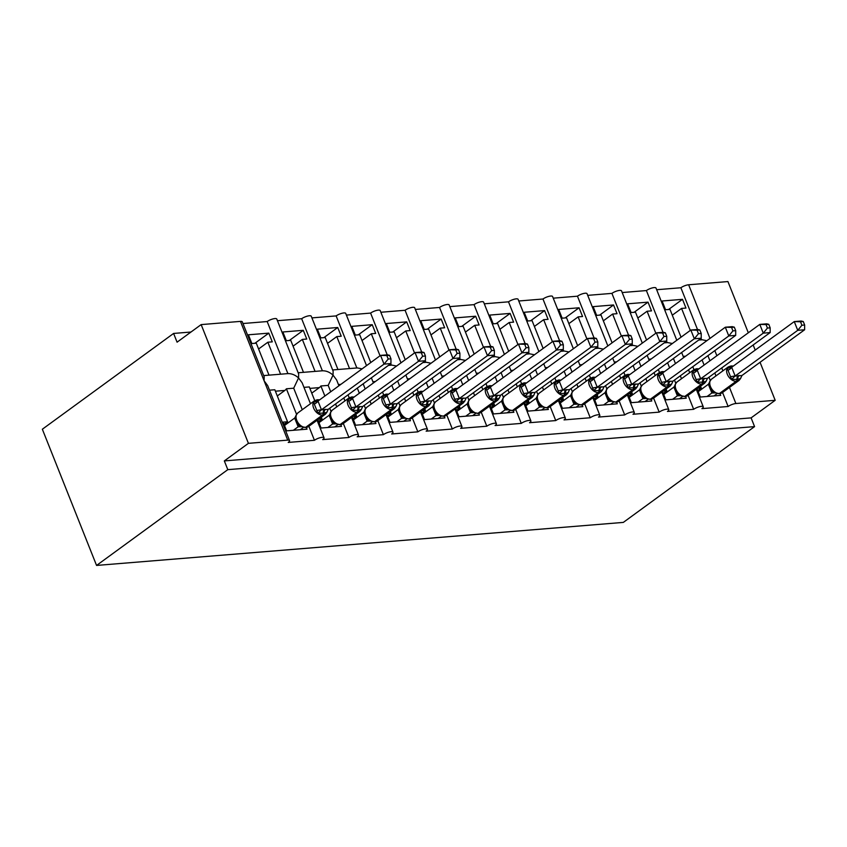 <?xml version="1.0" encoding="UTF-8"?>
<svg xmlns="http://www.w3.org/2000/svg" width="847" height="847" viewBox="0 0 847 847"><rect width="100%" height="100%" fill="white"/><g stroke="black" fill="none" stroke-linecap="round" stroke-linejoin="round"><path stroke-width="1.27" d="M42.35 429.228L173.603 333.443L177.076 342.177L201.152 324.602L240.453 321.384A5.876 1.652 158.3 0 1 242.306 321.849L264.179 376.83L264.084 380.758L267.673 385.607L289.558 440.599A5.876 1.652 158.3 0 0 287.715 440.133L248.415 443.341L224.328 460.916L227.801 469.651L96.558 565.436L42.35 429.228M190.977 332.024L173.603 333.443M681.041 337.191L669.977 309.367L665.562 309.737L662.089 301.003L682.502 299.33L668.59 309.483M672.296 315.19L681.56 308.424L685.975 308.064L682.502 299.33M681.56 308.424L690.316 330.425M701.591 339.806L701.02 338.345M697.494 329.494L680.882 287.747A5.876 1.652 -21.7 0 1 688.632 284.772L727.933 281.564L748.314 332.786M656.669 289.727L680.882 287.747M289.558 440.599A5.876 1.652 158.3 0 1 288.234 442.43L314.438 440.292A5.876 1.652 -21.7 0 1 320.219 437.677A5.876 1.652 -21.7 0 1 324.03 437.783A5.876 1.652 -21.7 0 1 322.707 439.614L348.911 437.476A5.876 1.652 -21.7 0 1 354.692 434.86A5.876 1.652 -21.7 0 1 358.503 434.966A5.876 1.652 -21.7 0 1 357.18 436.798L383.384 434.659A5.876 1.652 -21.7 0 1 389.165 432.044A5.876 1.652 -21.7 0 1 392.976 432.15A5.876 1.652 -21.7 0 1 391.663 433.982L417.857 431.843A5.876 1.652 -21.7 0 1 423.638 429.228A5.876 1.652 -21.7 0 1 427.46 429.334A5.876 1.652 -21.7 0 1 426.136 431.165L452.34 429.027A5.876 1.652 -21.7 0 1 458.111 426.412A5.876 1.652 -21.7 0 1 461.933 426.517A5.876 1.652 -21.7 0 1 460.609 428.349L486.813 426.21A5.876 1.652 -21.7 0 1 492.583 423.595A5.876 1.652 -21.7 0 1 496.406 423.701A5.876 1.652 -21.7 0 1 495.082 425.533L521.286 423.394A5.876 1.652 -21.7 0 1 527.067 420.779A5.876 1.652 -21.7 0 1 530.878 420.885A5.876 1.652 -21.7 0 1 529.555 422.717L555.759 420.578A5.876 1.652 -21.7 0 1 561.54 417.963A5.876 1.652 -21.7 0 1 565.351 418.069A5.876 1.652 -21.7 0 1 564.038 419.9L590.232 417.762A5.876 1.652 -21.7 0 1 596.013 415.146A5.876 1.652 -21.7 0 1 599.824 415.252A5.876 1.652 -21.7 0 1 598.511 417.084L624.705 414.945A5.876 1.652 -21.7 0 1 630.486 412.33A5.876 1.652 -21.7 0 1 634.308 412.436A5.876 1.652 -21.7 0 1 632.984 414.268L659.188 412.129A5.876 1.652 -21.7 0 1 664.959 409.514A5.876 1.652 -21.7 0 1 668.781 409.62A5.876 1.652 -21.7 0 1 667.457 411.451L693.661 409.313L688.082 395.295M681.486 378.725L680.321 375.793M675.472 363.596L673.429 358.482M693.661 409.313A5.876 1.652 -21.7 0 1 699.431 406.698A5.876 1.652 -21.7 0 1 703.254 406.804A5.876 1.652 -21.7 0 1 701.93 408.635L728.134 406.496L722.555 392.479M715.959 375.909L714.794 372.976M709.945 360.78L707.901 355.666M728.134 406.496A5.876 1.652 -21.7 0 1 735.884 403.521L729.479 387.428M646.568 340.007L635.504 312.194L631.089 312.554L627.616 303.819L648.029 302.146L634.117 312.299M637.823 318.006L647.087 311.241L651.502 310.881L648.029 302.146M647.087 311.241L655.843 333.242M667.118 342.622L666.536 341.161M663.021 332.31L646.399 290.563A5.876 1.652 -21.7 0 1 652.179 287.948A5.876 1.652 -21.7 0 1 656.002 288.054L676.785 340.293M622.185 292.543L646.399 290.563M659.188 412.129L653.609 398.111M647.013 381.542L645.848 378.609M640.999 366.412L638.956 361.298M612.095 342.823L601.031 315.01L596.616 315.37L593.144 306.635L613.546 304.962L599.644 315.116M603.339 320.822L612.614 314.057L617.029 313.697L613.546 304.962M612.614 314.057L621.37 336.058M632.645 345.438L632.063 343.977M628.538 335.126L611.926 293.38A5.876 1.652 -21.7 0 1 617.707 290.765A5.876 1.652 -21.7 0 1 621.529 290.87L642.312 343.109M587.712 295.359L611.926 293.38M624.705 414.945L619.136 400.927M612.54 384.358L611.375 381.425M606.516 369.228L604.483 364.115M577.622 345.64L566.558 317.826L562.143 318.186L558.671 309.451L579.073 307.779L565.161 317.932M568.866 323.639L578.141 316.873L582.545 316.513L579.073 307.779M578.141 316.873L586.886 338.874M598.173 348.255L597.59 346.794M594.065 337.942L577.453 296.196A5.876 1.652 -21.7 0 1 583.234 293.581A5.876 1.652 -21.7 0 1 587.045 293.687L607.839 345.925M553.239 298.176L577.453 296.196M590.232 417.762L584.663 403.744M578.067 387.174L576.902 384.242M572.043 372.045L570.01 366.931M543.149 348.456L532.075 320.642L527.67 321.002L524.187 312.268L544.6 310.595L530.688 320.748M534.393 326.455L543.658 319.69L548.073 319.33L544.6 310.595M543.658 319.69L552.413 341.69M563.7 351.071L563.117 349.61M559.592 340.759L542.98 299.012A5.876 1.652 -21.7 0 1 548.761 296.397A5.876 1.652 -21.7 0 1 552.572 296.503L573.366 348.742M518.766 300.992L542.98 299.012M555.759 420.578L550.179 406.56M543.594 389.991L542.419 387.058M537.57 374.872L535.537 369.747M508.676 351.272L497.602 323.459L493.187 323.819L489.714 315.084L510.127 313.411L496.215 323.565M499.921 329.271L509.185 322.506L513.6 322.146L510.127 313.411M509.185 322.506L517.941 344.507M529.216 353.887L528.644 352.426M525.119 343.575L508.507 301.828A5.876 1.652 -21.7 0 1 514.277 299.213A5.876 1.652 -21.7 0 1 518.099 299.319L538.893 351.558M484.293 303.808L508.507 301.828M521.286 423.394L515.707 409.376M509.111 392.807L507.946 389.874M503.097 377.688L501.053 372.564M474.193 354.088L463.129 326.275L458.714 326.635L455.241 317.9L475.654 316.227L461.742 326.381M465.448 332.088L474.712 325.322L479.127 324.962L475.654 316.227M474.712 325.322L483.468 347.323M494.743 356.703L494.172 355.242M490.646 346.391L474.034 304.645A5.876 1.652 -21.7 0 1 479.804 302.03A5.876 1.652 -21.7 0 1 483.626 302.135L504.41 354.374M449.821 306.625L474.034 304.645M486.813 426.21L481.234 412.193M474.638 395.623L473.473 392.69M468.624 380.504L466.581 375.38M439.72 356.905L428.656 329.091L424.241 329.451L420.768 320.717L441.181 319.054L427.269 329.197M430.975 334.904L440.239 328.138L444.654 327.778L441.181 319.054M440.239 328.138L448.995 350.139M460.27 359.52L459.688 358.059M456.173 349.208L439.551 307.461A5.876 1.652 -21.7 0 1 445.331 304.846A5.876 1.652 -21.7 0 1 449.154 304.952L469.937 357.19M415.337 309.441L439.551 307.461M452.34 429.027L446.761 415.009M440.165 398.439L439 395.507M434.14 383.32L432.108 378.196M405.247 359.721L394.183 331.908L389.768 332.268L386.296 323.533L406.698 321.871L392.796 332.013M396.491 337.72L405.766 330.955L410.181 330.595L406.698 321.871M405.766 330.955L414.522 352.955M425.797 362.336L425.215 360.875M421.69 352.024L405.078 310.277A5.876 1.652 -21.7 0 1 410.859 307.662A5.876 1.652 -21.7 0 1 414.681 307.768L435.464 360.007M380.864 312.257L405.078 310.277M417.857 431.843L412.288 417.825M405.692 401.256L404.527 398.323M399.668 386.137L397.635 381.012M370.774 362.537L359.71 334.724L355.295 335.084L351.823 326.349L372.225 324.687L358.313 334.83M362.018 340.536L371.293 333.771L375.697 333.411L372.225 324.687M371.293 333.771L380.038 355.772M391.325 365.152L390.742 363.691M387.217 354.84L370.605 313.094A5.876 1.652 -21.7 0 1 376.386 310.478A5.876 1.652 -21.7 0 1 380.197 310.584L400.991 362.823M346.391 315.073L370.605 313.094M383.384 434.659L377.815 420.652M371.219 404.072L370.044 401.139M365.195 388.953L363.162 383.829M337.953 369.514L325.227 337.54L320.822 337.9L317.339 329.165L337.752 327.503L323.84 337.646M327.545 343.353L336.81 336.587L341.225 336.227L337.752 327.503M336.81 336.587L349.536 368.572M356.852 367.969L336.132 315.91A5.876 1.652 -21.7 0 1 341.913 313.295A5.876 1.652 -21.7 0 1 345.724 313.401L366.518 365.639M311.918 317.89L336.132 315.91M338.927 385.777L336.63 379.975L333.03 375.126L333.136 371.198L311.251 316.217A5.876 1.652 -21.7 0 0 307.429 316.111A5.876 1.652 -21.7 0 0 301.659 318.726L322.368 370.785M330.722 391.769L328.181 385.385L333.03 375.126C329.652 372.098 326.106 370.668 322.389 370.817M348.911 437.476L343.331 423.468M336.746 406.888L335.571 403.955M303.48 372.331L290.754 340.356L286.339 340.716L282.866 331.982L303.279 330.319L289.367 340.462M293.073 346.169L302.337 339.403L306.752 339.044L303.279 330.319M302.337 339.403L315.063 371.388M277.445 320.706L301.659 318.726M310.478 403.712L302.146 382.791L298.557 377.942L298.663 374.014L276.778 319.033A5.876 1.652 -21.7 0 0 272.956 318.927A5.876 1.652 -21.7 0 0 267.186 321.542L287.895 373.601M302.263 409.704L293.708 388.201L298.557 377.942C295.18 374.925 291.633 373.485 287.906 373.633M314.438 440.292L308.859 426.285M702.057 359.933L704.101 365.057M708.95 377.243L710.231 380.472M720.024 393.643L720.723 395.38L700.31 397.042L697.017 388.773M700.554 386.2L701.252 387.958L697.759 388.244M693.958 369.631L692.793 366.698M683.19 356.386L685.636 356.185M701.252 387.958L697.716 390.531M667.584 362.749L669.617 367.873M674.477 380.059L675.758 383.289M685.551 396.46L686.25 398.196L665.837 399.858L662.545 391.589M666.081 389.017L666.78 390.774L663.286 391.06M659.485 372.447L658.31 369.514M648.717 359.202L651.163 359.001M666.78 390.774L663.243 393.347M633.111 365.565L635.144 370.69M640.004 382.876L641.285 386.105M651.078 399.276L651.767 401.012L631.364 402.674L628.072 394.406M631.597 391.833L632.296 393.59L628.802 393.876M625.012 375.263L623.837 372.331M614.244 362.018L616.68 361.817M632.296 393.59L628.77 396.163M598.638 368.381L600.671 373.506M605.52 385.692L606.812 388.921M616.605 402.092L617.294 403.828L596.891 405.491L593.599 397.222M597.124 394.649L597.823 396.407L594.329 396.692M590.528 378.08L589.364 375.147M579.761 364.835L582.207 364.634M597.823 396.407L594.298 398.979M564.155 371.198L566.198 376.322M571.047 388.508L572.339 391.738M582.133 404.908L582.821 406.645L562.408 408.307L559.126 400.038M562.652 397.465L563.35 399.223L559.856 399.509M556.056 380.896L554.891 377.963M545.288 367.651L547.734 367.45M563.35 399.223L559.825 401.796M529.682 374.014L531.725 379.138M536.575 391.325L537.856 394.554M547.649 407.725L548.348 409.461L527.935 411.123L524.642 402.854M528.179 400.282L528.877 402.039L525.384 402.325M521.583 383.712L520.418 380.779M510.815 370.467L513.261 370.266M528.877 402.039L525.341 404.612M495.209 376.83L497.242 381.955M502.102 394.141L503.383 397.37M513.176 410.541L513.875 412.277L493.462 413.939L490.169 405.671M493.706 403.098L494.404 404.855L490.911 405.141M487.11 386.528L485.945 383.596M476.342 373.283L478.788 373.082M494.404 404.855L490.868 407.428M460.736 379.647L462.769 384.771M467.629 396.957L468.91 400.186M478.703 413.357L479.402 415.094L458.989 416.756L455.697 408.487M459.233 405.914L459.921 407.672L456.427 407.958M452.637 389.345L451.462 386.412M441.869 376.1L444.304 375.899M459.921 407.672L456.395 410.244M426.263 382.463L428.296 387.587M433.145 399.773L434.437 403.003M444.23 416.173L444.919 417.91L424.516 419.583L421.224 411.303M424.749 408.73L425.448 410.488L421.954 410.774M418.164 392.161L416.989 389.228M407.396 378.916L409.832 378.715M425.448 410.488L421.922 413.061M391.79 385.279L393.823 390.403M398.672 402.59L399.964 405.819M409.757 418.99L410.446 420.726L390.043 422.399L386.751 414.119M390.276 411.547L390.975 413.304L387.481 413.59M383.68 394.977L382.516 392.045M372.913 381.732L375.359 381.531M390.975 413.304L387.45 415.877M357.307 388.095L359.35 393.22M364.199 405.406L365.481 408.635M375.285 421.806L375.973 423.542L355.56 425.215L352.278 416.936M355.804 414.363L356.502 416.121L353.008 416.406M349.208 397.794L348.043 394.861M338.44 384.549L340.886 384.347M356.502 416.121L352.966 418.693M328.181 385.385L320.875 385.978L324.877 396.036M329.727 408.222L331.008 411.451M340.801 424.622L341.5 426.359L321.087 428.031L317.794 419.752M321.331 417.179L322.029 418.937L318.536 419.223M314.735 400.61L309.293 386.931L303.967 387.365M322.029 418.937L318.493 421.51M269.007 375.147L256.281 343.173L251.866 343.533L248.393 334.798L268.806 333.136L254.894 343.279M258.6 348.985L267.864 342.22L272.279 341.86L268.806 333.136M267.864 342.22L280.59 374.205M242.973 323.522L267.186 321.542M293.708 388.201L286.402 388.794L296.535 414.268M306.328 427.439L307.027 429.175L286.614 430.848L283.142 422.113L287.557 421.753L274.82 389.747L269.494 390.181M287.557 421.753L284.02 424.326M760.055 362.294L775.185 400.303L751.098 417.878L224.328 460.916M775.185 400.303L735.884 403.521M320.875 385.978A8.618 6.098 85.3 0 1 319.351 387.608L311.76 393.146M751.098 417.878L754.571 426.613L623.328 522.398L96.558 565.436M286.402 388.794A8.618 6.098 85.3 0 1 284.867 390.425L277.287 395.962M248.415 443.341L201.152 324.602M753.163 344.973L755.206 350.097M754.571 426.613L227.801 469.651M362.093 368.868L357.402 367.926L332.638 369.948M396.565 366.052L391.875 365.11L388.424 365.385M431.038 363.236L426.348 362.294L422.897 362.569M465.511 360.42L460.821 359.477L457.369 359.753M499.984 357.603L495.294 356.661L491.842 356.936M534.468 354.787L529.777 353.845L526.315 354.12M568.94 351.971L564.25 351.029L560.799 351.304M603.413 349.155L598.723 348.212L595.272 348.488M637.886 346.338L633.196 345.396L629.745 345.671M672.359 343.522L667.669 342.58L664.217 342.855M706.832 340.706L702.142 339.763L698.69 340.039M326.868 412.351L325.322 414.268A8.417 5.463 -126.1 0 1 323.353 414.977A1.959 1.387 -94.7 0 0 324.041 413.198L326.953 412.193M388.201 359.043L390.954 358.821L389.567 355.327L386.814 355.549L388.201 359.043L384.04 364.115L390.933 363.554L328.244 409.313L321.341 409.874L384.04 364.115L380.568 355.391L317.974 401.065L321.458 409.8M386.814 355.549L380.568 355.391L387.46 354.819L389.567 355.327M325.566 409.302A4.309 3.049 85.3 0 0 324.041 413.198L317.911 413.145L313.559 402.23L317.974 401.065M293.369 430.287L298.165 426.793L294.682 418.069L295.772 416.131M284.486 425.501L294.682 418.069M300.262 429.725L303.406 427.439M301.373 426.697L298.165 426.793M313.559 402.23L318.017 400.218A1.959 1.387 -94.7 0 0 317.085 399.816L317.911 399.752A1.959 1.387 85.3 0 1 318.843 400.144L318.017 400.218A4.309 3.049 85.3 0 0 318.546 400.652M297.71 413.029A8.417 5.463 53.9 0 0 296.746 420.313A8.417 5.463 53.9 0 0 305.661 427.343L322.516 415.041A8.417 5.463 -126.1 0 1 313.602 408.01A8.417 5.463 -126.1 0 1 314.565 400.726L297.71 413.029L295.984 415.369C295.158 418.905 296.132 422.071 298.927 424.887L301.151 426.57L305.958 427.481A1.959 1.387 -94.7 0 0 306.487 427.28A8.417 5.463 53.9 0 0 308.467 426.57L305.958 427.481M298.271 426.719L300.579 425.797M326.804 412.415L328.244 409.313M317.911 413.145L321.341 409.874M390.933 363.554L390.954 358.821M361.351 409.535L359.795 411.451A8.417 5.463 -126.1 0 1 357.826 412.161A1.959 1.387 -94.7 0 0 358.514 410.382L361.425 409.376M422.674 356.227L425.427 356.005L424.04 352.511L421.287 352.733L422.674 356.227L418.513 361.298L425.406 360.737L362.717 406.496L355.814 407.058L418.513 361.298L415.041 352.574L352.458 398.249L355.931 406.983M421.287 352.733L415.041 352.574L421.933 352.003L424.04 352.511M360.039 406.486A4.309 3.049 85.3 0 0 358.514 410.382L352.384 410.329L348.032 399.413L352.458 398.249M327.842 427.47L332.638 423.976L329.176 415.326L330.245 413.315M318.97 422.685L329.165 415.252M334.745 426.909L337.879 424.622M335.846 423.881L332.638 423.976M348.032 399.413L352.49 397.402A1.959 1.387 -94.7 0 0 351.558 396.999L352.384 396.936A1.959 1.387 85.3 0 1 353.315 397.328L352.49 397.402A4.309 3.049 85.3 0 0 353.019 397.836M332.183 410.213A8.417 5.463 53.9 0 0 331.219 417.497A8.417 5.463 53.9 0 0 340.134 424.527L340.97 424.463A8.417 5.463 53.9 0 0 342.94 423.754L340.43 424.665A1.959 1.387 -94.7 0 0 340.97 424.463L357 412.224A8.417 5.463 -126.1 0 1 348.075 405.194A8.417 5.463 -126.1 0 1 349.049 397.91L332.183 410.213L330.457 412.553M332.744 423.902L335.052 422.971L333.411 422.071C330.605 419.254 329.631 416.089 330.468 412.553M335.052 422.971L335.624 423.754L340.43 424.665M361.277 409.599L362.717 406.496M352.384 410.329L355.814 407.058M425.406 360.737L425.427 356.005M395.824 406.719L394.279 408.635A8.417 5.463 -126.1 0 1 392.299 409.334A1.959 1.387 -94.7 0 0 392.987 407.566L395.898 406.56M457.147 353.411L459.9 353.188L458.513 349.695L455.76 349.917L457.147 353.411L452.986 358.482L459.889 357.921L397.19 403.68L390.298 404.241L452.986 358.482L449.513 349.758L386.931 395.433L390.403 404.167M455.76 349.917L449.513 349.758L456.406 349.186L458.513 349.695M394.511 403.67A4.309 3.049 85.3 0 0 392.987 407.566L386.857 407.513L382.516 396.597L386.931 395.433M362.325 424.654L367.111 421.16L363.649 412.51L364.718 410.499M353.443 419.868L363.638 412.436M369.218 424.093L372.362 421.806M370.33 421.065L367.111 421.16M382.516 396.597L386.973 394.586A1.959 1.387 -94.7 0 0 386.031 394.183L386.857 394.12A1.959 1.387 85.3 0 1 387.799 394.511L386.973 394.586A4.309 3.049 85.3 0 0 387.492 395.02M366.656 407.396A8.417 5.463 53.9 0 0 365.692 414.681A8.417 5.463 53.9 0 0 374.618 421.711L391.473 409.408A8.417 5.463 -126.1 0 1 382.548 402.378A8.417 5.463 -126.1 0 1 383.522 395.094L366.656 407.396L364.93 409.736C364.104 413.272 365.089 416.438 367.884 419.244L370.097 420.938L374.903 421.848A1.959 1.387 -94.7 0 0 375.443 421.647A8.417 5.463 53.9 0 0 377.413 420.938L374.903 421.848M367.217 421.086L369.525 420.154M395.75 406.782L397.19 403.68M386.857 407.513L390.298 404.241M459.889 357.921L459.9 353.188M430.297 403.903L428.751 405.819A8.417 5.463 -126.1 0 1 426.772 406.518A1.959 1.387 -94.7 0 0 427.46 404.75L430.371 403.744M491.62 350.594L494.373 350.372L492.986 346.878L490.233 347.101L491.62 350.594L487.47 355.666L494.362 355.105L431.663 400.864L424.771 401.425L487.47 355.666L483.986 346.942L421.404 392.616L424.876 401.351M490.233 347.101L483.986 346.942L490.889 346.37L492.986 346.878M428.984 400.853A4.309 3.049 85.3 0 0 427.46 404.75L421.33 404.697L416.989 393.781L421.404 392.616M396.798 421.838L401.584 418.344L398.122 409.694L399.191 407.682M387.915 417.052L398.111 409.62M403.691 421.277L406.835 418.99M404.802 418.249L401.584 418.344M416.989 393.781L421.446 391.769A1.959 1.387 -94.7 0 0 420.504 391.367L421.33 391.303A1.959 1.387 85.3 0 1 422.272 391.695L421.446 391.769A4.309 3.049 85.3 0 0 421.965 392.203M401.139 404.58A8.417 5.463 53.9 0 0 400.165 411.864A8.417 5.463 53.9 0 0 409.09 418.894L409.916 418.831A8.417 5.463 53.9 0 0 411.886 418.122L409.376 419.032A1.959 1.387 -94.7 0 0 409.916 418.831L425.946 406.592A8.417 5.463 -126.1 0 1 417.031 399.562A8.417 5.463 -126.1 0 1 417.995 392.277L401.139 404.58L399.413 406.92C398.577 410.456 399.562 413.622 402.357 416.428L402.357 416.438M401.69 418.27L403.998 417.338L402.357 416.428M403.998 417.338L404.58 418.122L409.376 419.032M430.223 403.966L431.663 400.864M421.33 404.697L424.771 401.425M494.362 355.105L494.373 350.372M464.77 401.086L463.224 403.003A8.417 5.463 -126.1 0 1 461.244 403.701A1.959 1.387 -94.7 0 0 461.943 401.933L464.855 400.927M526.093 347.778L528.856 347.556L527.469 344.062L524.706 344.284L526.093 347.778L521.943 352.85L528.835 352.288L466.146 398.048L459.243 398.609L521.943 352.85L518.47 344.126L455.877 389.8L459.349 398.535M524.706 344.284L518.47 344.126L525.362 343.554L527.469 344.062M463.457 398.037A4.309 3.049 85.3 0 0 461.943 401.933L455.802 401.88L451.462 390.965L455.877 389.8M431.271 419.021L436.057 415.528L432.595 406.878L433.675 404.866M422.388 414.236L432.584 406.804M438.164 418.46L441.308 416.173M439.275 415.432L436.057 415.528M451.462 390.965L455.919 388.953A1.959 1.387 -94.7 0 0 454.977 388.551L455.802 388.487A1.959 1.387 85.3 0 1 456.745 388.879L455.919 388.953A4.309 3.049 85.3 0 0 456.438 389.387M434.13 403.617L433.886 404.104C433.05 407.64 434.035 410.806 436.83 413.611L439.053 415.305L443.849 416.216A1.959 1.387 -94.7 0 0 444.389 416.004A8.417 5.463 53.9 0 0 446.369 415.305L443.849 416.216M436.163 415.454L438.471 414.522M464.696 401.15L466.146 398.048M455.802 401.88L459.243 398.609M528.835 352.288L528.856 347.556M499.243 398.27L497.697 400.186A8.417 5.463 -126.1 0 1 495.717 400.885A1.959 1.387 -94.7 0 0 496.416 399.117L499.328 398.111M560.576 344.962L563.329 344.74L561.942 341.246L559.179 341.468L560.576 344.962L556.415 350.033L563.308 349.472L500.619 395.231L493.716 395.793L556.415 350.033L552.943 341.309L490.349 386.984L493.833 395.718M559.179 341.468L552.943 341.309L559.835 340.738L561.942 341.246M497.941 395.221A4.309 3.049 85.3 0 0 496.416 399.117L490.275 399.064L485.934 388.148L490.349 386.984M465.744 416.205L470.53 412.711L467.068 404.061L468.147 402.05M456.861 411.42L467.057 403.977M472.637 415.644L475.781 413.347M473.748 412.616L470.53 412.711M485.934 388.148L490.392 386.137A1.959 1.387 -94.7 0 0 489.45 385.734L490.286 385.671A1.959 1.387 85.3 0 1 491.218 386.063L490.392 386.137A4.309 3.049 85.3 0 0 490.911 386.571M470.085 398.948A8.417 5.463 53.9 0 0 469.122 406.232A8.417 5.463 53.9 0 0 478.036 413.262L494.892 400.959A8.417 5.463 -126.1 0 1 485.977 393.929A8.417 5.463 -126.1 0 1 486.94 386.645L470.085 398.948L468.359 401.287C467.523 404.824 468.507 407.989 471.303 410.795L473.526 412.489L478.333 413.4A1.959 1.387 -94.7 0 0 478.862 413.188A8.417 5.463 53.9 0 0 480.842 412.489L478.333 413.4M470.646 412.637L472.954 411.706M499.179 398.334L500.619 395.231M490.275 399.064L493.716 395.793M563.308 349.472L563.329 344.74M533.716 395.454L532.17 397.37A8.417 5.463 -126.1 0 1 530.201 398.069A1.959 1.387 -94.7 0 0 530.889 396.301L533.801 395.295M595.049 342.146L597.802 341.923L596.415 338.429L593.662 338.652L595.049 342.146L590.888 347.217L597.781 346.656L535.092 392.415L528.189 392.976L590.888 347.217L587.416 338.493L524.822 384.167L528.306 392.902M593.662 338.652L587.416 338.493L594.308 337.921L596.415 338.429M532.414 392.405A4.309 3.049 85.3 0 0 530.889 396.301L524.759 396.248L520.407 385.332L524.822 384.167M500.217 413.389L505.013 409.895L501.53 401.16L502.62 399.233M491.334 408.603L501.53 401.16M507.109 412.828L510.254 410.53M508.221 409.789L505.013 409.895M520.407 385.332L524.865 383.31A1.959 1.387 -94.7 0 0 523.933 382.918L524.759 382.855A1.959 1.387 85.3 0 1 525.691 383.246L524.865 383.31A4.309 3.049 85.3 0 0 525.394 383.755M504.558 396.131A8.417 5.463 53.9 0 0 503.594 403.416A8.417 5.463 53.9 0 0 512.509 410.446L529.364 398.143A8.417 5.463 -126.1 0 1 520.45 391.113A8.417 5.463 -126.1 0 1 521.413 383.829L504.558 396.131L502.832 398.471C502.006 402.007 502.98 405.173 505.775 407.979L507.999 409.673L512.806 410.583A1.959 1.387 -94.7 0 0 513.335 410.372A8.417 5.463 53.9 0 0 515.315 409.673L512.806 410.583M505.119 409.821L507.427 408.889M533.652 395.517L535.092 392.415M524.759 396.248L528.189 392.976M597.781 346.656L597.802 341.923M568.199 392.637L566.643 394.554A8.417 5.463 -126.1 0 1 564.674 395.253A1.959 1.387 -94.7 0 0 565.362 393.484L568.273 392.479M629.522 339.329L632.275 339.107L630.888 335.613L628.135 335.836L629.522 339.329L625.361 344.401L632.254 343.84L569.565 389.599L562.662 390.16L625.361 344.401L621.889 335.677L559.306 381.351L562.779 390.086M628.135 335.836L621.889 335.677L628.781 335.105L630.888 335.613M566.887 389.588A4.309 3.049 85.3 0 0 565.362 393.484L559.232 393.432L554.88 382.516L559.306 381.351M534.69 410.573L539.486 407.079L536.024 398.429L537.093 396.417M525.818 405.787L536.013 398.344M541.593 410.012L544.737 407.714M542.705 406.973L539.486 407.079M554.88 382.516L559.338 380.494A1.959 1.387 -94.7 0 0 558.406 380.102L559.232 380.038A1.959 1.387 85.3 0 1 560.163 380.43L559.338 380.494A4.309 3.049 85.3 0 0 559.867 380.938M539.031 393.315A8.417 5.463 53.9 0 0 538.067 400.599A8.417 5.463 53.9 0 0 546.982 407.629L547.818 407.555A8.417 5.463 53.9 0 0 549.788 406.856L547.278 407.767A1.959 1.387 -94.7 0 0 547.818 407.555L563.848 395.327A8.417 5.463 -126.1 0 1 554.923 388.297A8.417 5.463 -126.1 0 1 555.897 381.012L539.031 393.315L537.305 395.655C536.479 399.191 537.453 402.357 540.259 405.162L542.122 406.613M539.592 407.005L541.9 406.073M568.125 392.701L569.565 389.599M559.232 393.432L562.662 390.16M632.254 343.84L632.275 339.107M602.672 389.821L601.126 391.738A8.417 5.463 -126.1 0 1 599.147 392.436A1.959 1.387 -94.7 0 0 599.835 390.668L602.746 389.662M663.995 336.513L666.748 336.291L665.361 332.797L662.608 333.019L663.995 336.513L659.834 341.585L666.737 341.023L604.038 386.783L597.146 387.344L659.834 341.585L656.361 332.85L593.779 378.535L597.251 387.259M662.608 333.019L656.361 332.85L663.254 332.289L665.361 332.797M601.359 386.772A4.309 3.049 85.3 0 0 599.835 390.668L593.705 390.615L589.364 379.7L593.779 378.535M569.173 407.756L573.959 404.263L570.497 395.613L571.566 393.601M560.291 402.971L570.486 395.528M576.066 407.195L579.21 404.898M577.178 404.157L573.959 404.263M589.364 379.7L593.821 377.677A1.959 1.387 -94.7 0 0 592.879 377.286L593.705 377.222A1.959 1.387 85.3 0 1 594.647 377.614L593.821 377.677A4.309 3.049 85.3 0 0 594.34 378.122M573.514 390.499A8.417 5.463 53.9 0 0 572.54 397.783A8.417 5.463 53.9 0 0 581.466 404.813L598.321 392.51A8.417 5.463 -126.1 0 1 589.406 385.48A8.417 5.463 -126.1 0 1 590.37 378.196L573.514 390.499L571.778 392.839C570.952 396.375 571.937 399.54 574.732 402.346L576.945 404.04L581.751 404.951A1.959 1.387 -94.7 0 0 582.291 404.739A8.417 5.463 53.9 0 0 584.261 404.04L581.751 404.951M574.065 404.188L576.373 403.257M602.598 389.885L604.038 386.783M593.705 390.615L597.146 387.344M666.737 341.023L666.748 336.291M637.145 387.005L635.599 388.921A8.417 5.463 -126.1 0 1 633.62 389.62A1.959 1.387 -94.7 0 0 634.308 387.852L637.219 386.846M698.468 333.697L701.221 333.474L699.834 329.981L697.081 330.203L698.468 333.697L694.318 338.768L701.21 338.207L638.511 383.966L631.618 384.527L694.318 338.768L690.834 330.034L628.252 375.719L631.724 384.443M697.081 330.203L690.834 330.034L697.737 329.472L699.834 329.981M635.832 383.956A4.309 3.049 85.3 0 0 634.308 387.852L628.178 387.799L623.837 376.883L628.252 375.719M603.646 404.94L608.432 401.446L604.97 392.796L606.039 390.785M594.763 400.155L604.959 392.712M610.539 404.379L613.683 402.081M611.65 401.34L608.432 401.446M623.837 376.883L628.294 374.861A1.959 1.387 -94.7 0 0 627.352 374.469L628.178 374.406A1.959 1.387 85.3 0 1 629.12 374.798L628.294 374.861A4.309 3.049 85.3 0 0 628.813 375.306M607.987 387.682A8.417 5.463 53.9 0 0 607.013 394.967A8.417 5.463 53.9 0 0 615.938 401.997L632.794 389.694A8.417 5.463 -126.1 0 1 623.879 382.664A8.417 5.463 -126.1 0 1 624.842 375.38L607.987 387.682L606.261 390.022C605.425 393.559 606.41 396.724 609.205 399.53L611.428 401.224L616.224 402.134A1.959 1.387 -94.7 0 0 616.764 401.923A8.417 5.463 53.9 0 0 618.744 401.224L616.224 402.134M608.538 401.372L610.846 400.44M637.071 387.068L638.511 383.966M628.178 387.799L631.618 384.527M701.21 338.207L701.221 333.474M671.618 384.189L670.072 386.105A8.417 5.463 -126.1 0 1 668.092 386.804A1.959 1.387 -94.7 0 0 668.791 385.036L671.703 384.03M732.941 330.881L735.704 330.658L734.317 327.164L731.554 327.387L732.941 330.881L728.791 335.952L735.683 335.391L672.994 381.15L666.091 381.711L728.791 335.952L725.318 327.217L662.725 372.902L666.197 381.626M731.554 327.387L725.318 327.217L732.21 326.656L734.317 327.164M670.305 381.139A4.309 3.049 85.3 0 0 668.791 385.036L662.65 384.983L658.31 374.067L662.725 372.902M638.119 402.124L642.905 398.63L639.443 389.98L640.523 387.968M629.236 397.338L639.432 389.895M645.012 401.563L648.156 399.265M646.123 398.524L642.905 398.63M658.31 374.067L662.767 372.045A1.959 1.387 -94.7 0 0 661.825 371.653L662.65 371.579A1.959 1.387 85.3 0 1 663.593 371.981L662.767 372.045A4.309 3.049 85.3 0 0 663.286 372.489M642.46 384.866A8.417 5.463 53.9 0 0 641.497 392.15A8.417 5.463 53.9 0 0 650.411 399.181L667.267 386.878A8.417 5.463 -126.1 0 1 658.352 379.848A8.417 5.463 -126.1 0 1 659.315 372.564L642.46 384.866L640.734 387.206C639.898 390.742 640.883 393.908 643.678 396.714L645.901 398.408L650.697 399.318A1.959 1.387 -94.7 0 0 651.237 399.106A8.417 5.463 53.9 0 0 653.217 398.408L650.697 399.318M643.011 398.556L645.329 397.624M671.544 384.252L672.994 381.15M662.65 384.983L666.091 381.711M735.683 335.391L735.704 330.658M706.091 381.372L704.545 383.278A8.417 5.463 -126.1 0 1 702.565 383.987A1.959 1.387 -94.7 0 0 703.264 382.219L706.176 381.214M767.424 328.064L770.177 327.842L768.79 324.348L766.037 324.57L767.424 328.064L763.263 333.136L770.156 332.575L707.467 378.334L700.564 378.895L763.263 333.136L759.791 324.401L697.197 370.086L700.681 378.81M766.037 324.57L759.791 324.401L766.683 323.84L768.79 324.348M704.789 378.323A4.309 3.049 85.3 0 0 703.264 382.219L697.123 382.166L692.782 371.251L697.197 370.086M672.592 399.308L677.388 395.814L673.916 387.164L674.995 385.152M663.709 394.522L673.905 387.079M679.485 398.746L682.629 396.449M680.596 395.708L677.388 395.814M692.782 371.251L697.24 369.228A1.959 1.387 -94.7 0 0 696.298 368.837L697.134 368.763A1.959 1.387 85.3 0 1 698.066 369.165L697.24 369.228A4.309 3.049 85.3 0 0 697.759 369.673M676.933 382.05A8.417 5.463 53.9 0 0 675.97 389.334A8.417 5.463 53.9 0 0 684.884 396.364L701.74 384.062A8.417 5.463 -126.1 0 1 692.825 377.031A8.417 5.463 -126.1 0 1 693.788 369.747L676.933 382.05L675.207 384.39C674.371 387.926 675.355 391.092 678.151 393.897L680.374 395.591L685.181 396.502A1.959 1.387 -94.7 0 0 685.71 396.29A8.417 5.463 53.9 0 0 687.69 395.591L685.181 396.502M677.494 395.74L679.802 394.808M706.027 381.436L707.467 378.334M697.123 382.166L700.564 378.895M770.156 332.575L770.177 327.842M740.564 378.556L739.018 380.462A8.417 5.463 -126.1 0 1 737.049 381.171A1.959 1.387 -94.7 0 0 737.737 379.403L740.649 378.397M801.897 325.248L804.65 325.015L803.263 321.532L800.51 321.754L801.897 325.248L797.736 330.319L804.629 329.758L741.94 375.517L735.037 376.079L797.736 330.319L794.264 321.585L731.681 367.27L735.154 375.994M800.51 321.754L794.264 321.585L801.156 321.024L803.263 321.532M739.262 375.507A4.309 3.049 85.3 0 0 737.737 379.403L731.607 379.35L727.255 368.434L731.681 367.27M707.065 396.491L711.861 392.997L708.378 384.263L709.468 382.336M698.182 391.706L708.378 384.263M713.968 395.93L717.102 393.633M715.069 392.892L711.861 392.997M727.255 368.434L731.713 366.412A1.959 1.387 -94.7 0 0 730.781 366.02L731.607 365.946A1.959 1.387 85.3 0 1 732.539 366.349L731.713 366.412A4.309 3.049 85.3 0 0 732.242 366.857M711.406 379.234A8.417 5.463 53.9 0 0 710.442 386.518A8.417 5.463 53.9 0 0 719.357 393.548L736.212 381.245A8.417 5.463 -126.1 0 1 727.298 374.215A8.417 5.463 -126.1 0 1 728.261 366.931L711.406 379.234L709.68 381.574C708.854 385.11 709.828 388.275 712.623 391.081L714.847 392.775L719.654 393.686A1.959 1.387 -94.7 0 0 720.183 393.474A8.417 5.463 53.9 0 0 722.163 392.775L719.654 393.686M711.967 392.923L714.275 391.992M740.5 378.62L741.94 375.517M731.607 379.35L735.037 376.079M804.629 329.758L804.65 325.015M722.883 370.859L721.718 367.926M716.869 355.729L714.826 350.616M287.715 440.133L240.453 321.384M709.977 338.419L688.632 284.772M275.391 391.198L284.867 390.425M309.875 388.381L319.351 387.608M324.74 409.366A4.309 3.049 85.3 0 0 323.215 413.262A1.959 1.387 85.3 0 1 322.516 415.041L305.661 427.343A1.959 1.387 85.3 0 1 305.132 427.544M298.123 426.74A4.309 1.99 143.8 0 0 298.652 424.591M294.703 418.143L295.624 417.899M317.223 410.446L321.437 409.715M314.618 403.892A4.309 1.99 143.8 0 0 318.027 401.129M359.213 406.549A4.309 3.049 85.3 0 0 357.688 410.446A1.959 1.387 85.3 0 1 357 412.224L340.134 424.527A1.959 1.387 85.3 0 1 339.605 424.728M332.596 423.923A4.309 1.99 143.8 0 0 333.125 421.774M329.176 415.326L330.108 415.083M351.696 407.629L355.92 406.899M349.091 401.076A4.309 1.99 143.8 0 0 352.5 398.312M393.686 403.733A4.309 3.049 85.3 0 0 392.161 407.629A1.959 1.387 85.3 0 1 391.473 409.408L374.618 421.711A1.959 1.387 85.3 0 1 374.078 421.912M367.069 421.107A4.309 1.99 143.8 0 0 367.598 418.958M363.649 412.51L364.581 412.267M386.168 404.813L390.393 404.083M383.564 398.259A4.309 1.99 143.8 0 0 386.973 395.485M428.159 400.917A4.309 3.049 85.3 0 0 426.634 404.813A1.959 1.387 85.3 0 1 425.946 406.592L409.09 418.894A1.959 1.387 85.3 0 1 408.55 419.096M401.542 418.291A4.309 1.99 143.8 0 0 402.071 416.142M398.122 409.694L399.053 409.45M420.641 401.997L424.866 401.266M418.037 395.443A4.309 1.99 143.8 0 0 421.446 392.669M462.631 398.101A4.309 3.049 85.3 0 0 461.107 401.997A1.959 1.387 85.3 0 1 460.419 403.775A8.417 5.463 -126.1 0 1 451.504 396.745A8.417 5.463 -126.1 0 1 452.467 389.461L435.612 401.764A8.417 5.463 53.9 0 0 434.649 409.048A8.417 5.463 53.9 0 0 443.563 416.078L461.244 403.701L443.563 416.078A1.959 1.387 85.3 0 1 443.023 416.279M436.014 415.475A4.309 1.99 143.8 0 0 436.554 413.325M432.595 406.878L433.526 406.634M455.114 399.181L459.339 398.45M452.51 392.627A4.309 1.99 143.8 0 0 455.919 389.853M497.104 395.284A4.309 3.049 85.3 0 0 495.59 399.181A1.959 1.387 85.3 0 1 494.892 400.959L478.036 413.262A1.959 1.387 85.3 0 1 477.496 413.463M470.487 412.658A4.309 1.99 143.8 0 0 471.027 410.509M467.068 404.061L467.999 403.818M489.598 396.364L493.812 395.634M486.983 389.811A4.309 1.99 143.8 0 0 490.392 387.037M531.588 392.468A4.309 3.049 85.3 0 0 530.063 396.364A1.959 1.387 85.3 0 1 529.364 398.143L512.509 410.446A1.959 1.387 85.3 0 1 511.98 410.647M504.971 409.842A4.309 1.99 143.8 0 0 505.5 407.693M501.551 401.245L502.472 401.002M524.071 393.548L528.284 392.817M521.466 386.994A4.309 1.99 143.8 0 0 524.875 384.22M566.061 389.652A4.309 3.049 85.3 0 0 564.536 393.548A1.959 1.387 85.3 0 1 563.848 395.327L546.982 407.629A1.959 1.387 85.3 0 1 546.453 407.831L547.278 407.767M542.271 407.015A4.309 3.049 85.3 0 1 542.493 406.867L546.453 407.831M539.444 407.026A4.309 1.99 143.8 0 0 539.973 404.877M536.024 398.429L536.956 398.185M558.544 390.732L562.768 390.001M555.939 384.178A4.309 1.99 143.8 0 0 559.348 381.404M600.534 386.835A4.309 3.049 85.3 0 0 599.009 390.732A1.959 1.387 85.3 0 1 598.321 392.51L581.466 404.813A1.959 1.387 85.3 0 1 580.926 405.014M573.917 404.21A4.309 1.99 143.8 0 0 574.446 402.06M570.497 395.613L571.429 395.369M593.016 387.915L597.241 387.185M590.412 381.362A4.309 1.99 143.8 0 0 593.821 378.588M635.006 384.019A4.309 3.049 85.3 0 0 633.482 387.915A1.959 1.387 85.3 0 1 632.794 389.694L615.938 401.997A1.959 1.387 85.3 0 1 615.398 402.198M608.39 401.393A4.309 1.99 143.8 0 0 608.919 399.244M604.97 392.796L605.901 392.553M627.489 385.099L631.714 384.369M624.885 378.545A4.309 1.99 143.8 0 0 628.294 375.772M669.479 381.203A4.309 3.049 85.3 0 0 667.955 385.099A1.959 1.387 85.3 0 1 667.267 386.878L650.411 399.181A1.959 1.387 85.3 0 1 649.871 399.382M642.862 398.577A4.309 1.99 143.8 0 0 643.402 396.428M639.443 389.98L640.374 389.736M661.962 382.283L666.187 381.552M659.358 375.729A4.309 1.99 143.8 0 0 662.767 372.955M703.952 378.387A4.309 3.049 85.3 0 0 702.438 382.283A1.959 1.387 85.3 0 1 701.74 384.062L684.884 396.364A1.959 1.387 85.3 0 1 684.355 396.565M677.335 395.75A4.309 1.99 143.8 0 0 677.875 393.611M673.916 387.164L674.847 386.92M696.446 379.467L700.66 378.736M693.831 372.913A4.309 1.99 143.8 0 0 697.24 370.139M738.436 375.57A4.309 3.049 85.3 0 0 736.911 379.467A1.959 1.387 85.3 0 1 736.212 381.245L719.357 393.548A1.959 1.387 85.3 0 1 718.828 393.749M711.819 392.934A4.309 1.99 143.8 0 0 712.348 390.795M708.399 384.347L709.32 384.104M730.919 376.65L735.143 375.92M728.314 370.097A4.309 1.99 143.8 0 0 731.723 367.323M703.254 406.804L696.298 389.302M689.702 372.733L688.526 369.8M683.677 357.614L681.644 352.49M668.781 409.62L661.814 392.119M655.218 375.549L654.053 372.616M649.204 360.43L647.161 355.306M634.308 412.436L627.341 394.935M620.745 378.365L619.581 375.433M614.731 363.247L612.688 358.122M599.824 415.252L592.868 397.751M586.272 381.182L585.108 378.249M580.259 366.063L578.215 360.938M565.351 418.069L558.395 400.578M551.799 383.998L550.635 381.065M545.775 368.879L543.742 363.755M530.878 420.885L523.922 403.394M517.326 386.814L516.162 383.882M511.302 371.695L509.269 366.571M496.406 423.701L489.439 406.211M482.854 389.631L481.678 386.698M476.829 374.512L474.796 369.387M461.933 426.517L454.966 409.027M448.37 392.447L447.205 389.514M442.356 377.328L440.313 372.204M427.46 429.334L420.493 411.843M413.897 395.263L412.733 392.33M407.883 380.144L405.84 375.02M392.976 432.15L386.02 414.659M379.424 398.079L378.26 395.147M373.411 382.96L371.367 377.836M358.503 434.966L351.547 417.476M344.951 400.896L343.787 397.963M324.03 437.783L317.074 420.292M263.682 375.581L288.446 373.559M298.155 372.765L322.929 370.742M325.322 414.268L308.467 426.57M317.085 399.816L314.565 400.726M317.911 399.752L319.626 399.858M359.795 411.451L342.94 423.754M351.558 396.999L349.049 397.91M352.384 396.936L354.099 397.042M394.279 408.635L377.413 420.938M386.031 394.183L383.522 395.094M386.857 394.12L388.572 394.226M428.751 405.819L411.886 418.122M420.504 391.367L417.995 392.277M421.33 391.303L423.055 391.409M463.224 403.003L446.369 415.305M454.977 388.551L452.467 389.461M455.802 388.487L457.528 388.593M434.066 403.68L435.612 401.764M497.697 400.186L480.842 412.489M489.45 385.734L486.94 386.645M490.286 385.671L492.001 385.777M532.17 397.37L515.315 409.673M523.933 382.918L521.413 383.829M524.759 382.855L526.474 382.96M566.643 394.554L549.788 406.856M558.406 380.102L555.897 381.012M559.232 380.038L560.947 380.144M601.126 391.738L584.261 404.04M592.879 377.286L590.37 378.196M593.705 377.222L595.42 377.328M635.599 388.921L618.744 401.224M627.352 374.469L624.842 375.38M628.178 374.406L629.903 374.512M670.072 386.105L653.217 398.408M661.825 371.653L659.315 372.564M662.65 371.579L664.376 371.695M704.545 383.278L687.69 395.591M696.298 368.837L693.788 369.747M697.134 368.763L698.849 368.879M739.018 380.462L722.163 392.775M730.781 366.02L728.261 366.931M731.607 365.946L733.322 366.063"/></g></svg>
